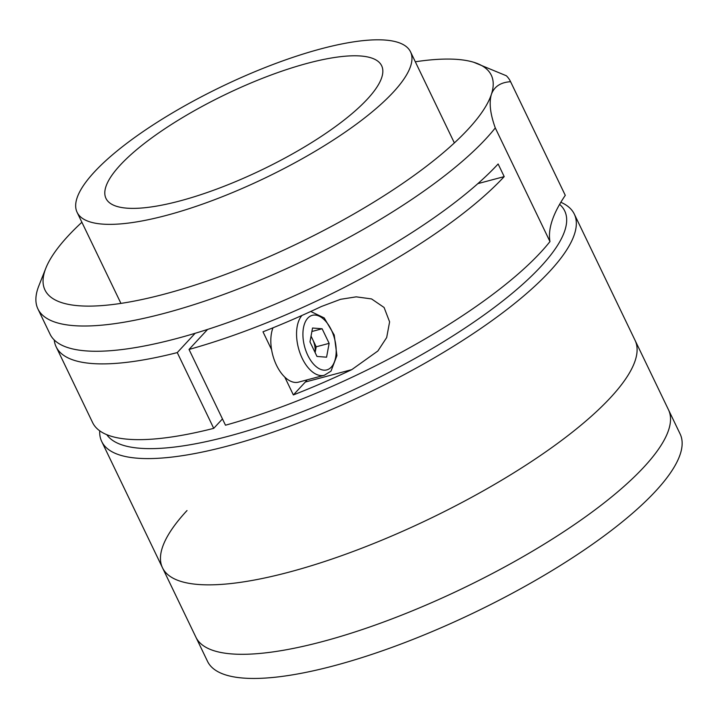 <?xml version="1.0" encoding="UTF-8"?>
<svg xmlns="http://www.w3.org/2000/svg" width="718" height="718" viewBox="0 0 718 718"><rect width="100%" height="100%" fill="white"/><g stroke="black" fill="none" stroke-linecap="round" stroke-linejoin="round"><path stroke-width="1.08" d="M560.839 202.279A262.232 71.719 154.3 0 1 574.301 214.081L668.494 409.79A262.232 71.719 154.3 0 1 643.965 467.023A262.232 71.719 154.3 0 1 391.211 619.185A262.232 71.719 154.3 0 1 195.915 637.225L207.538 661.386A262.232 71.719 154.3 0 0 402.834 643.337A262.232 71.719 154.3 0 0 655.597 491.175A262.232 71.719 154.3 0 0 680.117 433.95L668.494 409.79A262.232 71.719 154.3 0 1 643.965 467.023A262.232 71.719 154.3 0 1 391.211 619.185A262.232 71.719 154.3 0 1 195.915 637.225L162.492 567.785A262.232 71.719 154.3 0 1 187.012 510.552M574.301 214.081A262.232 71.719 154.3 0 1 549.782 271.305A262.232 71.719 154.3 0 1 297.019 423.476A262.232 71.719 154.3 0 1 101.723 441.516A262.232 71.719 154.3 0 1 99.712 430.818M610.551 397.575A262.232 71.719 154.3 0 1 357.788 549.737A262.232 71.719 154.3 0 1 162.492 567.785A262.232 71.719 154.3 0 0 357.788 549.737A262.232 71.719 154.3 0 0 610.551 397.575A262.232 71.719 154.3 0 0 635.071 340.35A262.232 71.719 154.3 0 1 610.551 397.575M106.794 434.686A254.944 69.727 -25.7 0 0 300.115 412.581A254.944 69.727 -25.7 0 0 540.86 266.566A254.944 69.727 -25.7 0 0 559.618 204.361M120.292 165.032A152.97 41.832 154.3 0 1 267.733 76.27A152.97 41.832 154.3 0 1 381.653 65.751A152.97 41.832 154.3 0 1 367.356 99.129A152.97 41.832 154.3 0 1 219.905 187.892A152.97 41.832 154.3 0 1 105.986 198.419A152.97 41.832 154.3 0 1 120.292 165.032M393.24 92.227A185.02 50.601 154.3 0 1 214.897 199.586A185.02 50.601 154.3 0 1 77.104 212.322A185.02 50.601 154.3 0 1 94.408 171.943A185.02 50.601 154.3 0 1 272.741 64.584A185.02 50.601 154.3 0 1 410.534 51.849A185.02 50.601 154.3 0 1 393.24 92.227M549.97 241.571L495.285 127.93A262.232 71.719 154.3 0 1 485.969 138.727A262.232 71.719 154.3 0 1 233.215 290.898A262.232 71.719 154.3 0 1 37.919 308.937A262.232 71.719 154.3 0 1 38.826 285.872L45.826 268.209A247.656 67.734 -25.7 0 0 197.962 284.113A247.656 67.734 -25.7 0 0 468.127 129.24A247.656 67.734 -25.7 0 0 491.39 94.354C494.244 86.546 500.643 82.337 510.588 81.699L565.281 195.341A364.205 99.605 154.3 0 0 549.97 241.571A262.232 71.719 154.3 0 1 540.663 252.368A262.232 71.719 154.3 0 1 225.488 425.209L189.031 349.451L207.592 329.418M37.919 308.937L50.072 334.193A262.232 71.719 -25.7 0 0 245.368 316.144A262.232 71.719 -25.7 0 0 498.13 163.982L504.207 176.61A262.232 71.719 154.3 0 1 189.031 349.451M195.143 333.296L177.265 352.592A262.232 71.719 154.3 0 1 56.148 346.812A262.232 71.719 154.3 0 1 54.236 339.955M177.265 352.592L213.722 428.35A262.232 71.719 154.3 0 1 92.604 422.579L56.148 346.812M81.888 222.257A247.656 67.734 -25.7 0 0 68.129 235.944A247.656 67.734 -25.7 0 0 45.826 268.209M495.285 127.93C490.232 113.92 488.931 102.728 491.39 94.354A247.656 67.734 -25.7 0 0 473.727 62.269A247.656 67.734 -25.7 0 0 467.427 60.725A247.656 67.734 -25.7 0 0 415.318 61.784M477.847 183.637L504.207 176.61M213.722 428.35L222.463 418.926M271.575 349.657L262.985 331.806A262.232 71.719 -25.7 0 0 321.422 306.496L340.583 299.307L356.218 296.848L371.565 298.93L384.094 307.483L389.605 321.861L386.679 337.541L377.883 350.985L351.802 369.626A262.232 71.719 154.3 0 1 293.366 394.936L284.777 377.085M307.017 379.885A36.421 19.996 -104.9 0 1 305.338 382.021L293.366 394.936M473.727 62.269L506.361 75.767A262.232 71.719 154.3 0 1 510.489 81.502L565.183 195.143A262.232 71.719 154.3 0 1 565.281 195.341M315.094 352.511A14.566 7.997 75.1 0 0 312.689 339.506A14.566 7.997 75.1 0 0 310.966 336.545M301.964 315.453A32.777 17.995 -104.9 0 0 300.232 353.696A32.777 17.995 -104.9 0 0 324.33 375.263L298.589 382.129A32.777 17.995 -104.9 0 1 276.295 364.816A32.777 17.995 -104.9 0 1 272.993 327.812M311.047 336.096L316.198 346.803L329.14 343.348L326.573 357.187L316.988 356.451L309.979 341.876L312.536 328.027L322.122 328.763L329.14 343.348M311.899 331.492L322.122 328.763M316.198 346.803L315.13 352.583M351.802 369.626L305.338 382.021M307.78 318.146A28.226 15.5 75.1 0 0 307.789 355.311A28.226 15.5 75.1 0 0 331.33 367.077A28.226 15.5 75.1 0 0 331.321 329.912A28.226 15.5 75.1 0 0 307.78 318.146M101.723 441.516L162.492 567.785M77.104 212.322L120.938 303.4M410.534 51.849L454.368 142.927M324.33 375.263L330.989 371.152L336.921 355.661L334.229 335.028L324.204 317.921L310.741 311.477"/></g></svg>
